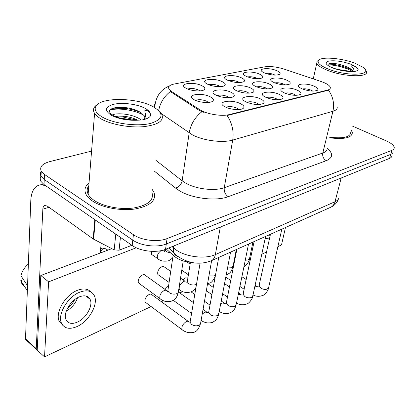 <?xml version="1.0" encoding="UTF-8"?>
<svg xmlns="http://www.w3.org/2000/svg" width="415" height="415" viewBox="0 0 415 415"><rect width="100%" height="100%" fill="white"/><g stroke="black" fill="none" stroke-linecap="round" stroke-linejoin="round"><path stroke-width="0.62" d="M207.884 84.364L206.94 83.882C198.935 79.618 213.538 77.475 221.994 81.547C225.091 83.031 225.968 84.375 224.619 85.568C222.399 87.435 212.833 86.761 207.884 84.364M220.272 86.636L218.798 85.734C215.017 84.297 211.707 83.98 208.864 84.779M227.871 80.375L226.585 79.722C219.302 75.67 233.043 73.896 241.214 77.714C244.352 79.172 245.265 80.479 243.947 81.62C239.969 83.208 234.61 82.793 227.871 80.375M239.543 82.595L238.127 81.781C234.625 80.458 231.503 80.111 228.764 80.743M246.775 76.604L245.192 75.795C238.542 71.961 251.506 70.498 259.406 74.083C262.581 75.52 263.525 76.785 262.249 77.88C258.478 79.338 253.321 78.912 246.775 76.604M257.772 78.767L256.429 78.036C253.186 76.822 250.245 76.453 247.61 76.941M264.682 73.03L262.83 72.086C256.75 68.465 269.008 67.261 276.66 70.638C279.855 72.049 280.836 73.284 279.596 74.332C276.017 75.675 271.047 75.245 264.682 73.03M275.026 75.131L273.776 74.487C270.777 73.372 268.017 72.993 265.486 73.346M186.709 88.587L186.153 88.307C177.35 83.814 192.908 81.252 201.659 85.604C204.709 87.114 205.544 88.488 204.159 89.739C201.83 91.767 191.746 91.113 186.709 88.587M199.859 90.906L198.344 89.915C194.267 88.359 190.76 88.079 187.813 89.064M216.412 95.32L215.582 94.9C206.888 90.335 221.895 87.814 230.839 92.182C234.185 93.821 235.087 95.294 233.536 96.602C231.108 98.516 221.48 97.81 216.412 95.32M229.282 97.681L227.539 96.529C223.457 94.973 219.986 94.677 217.144 95.642M236.846 90.875L235.621 90.252C227.742 85.926 241.841 83.835 250.458 87.918C253.845 89.526 254.789 90.952 253.285 92.197C249.14 93.821 243.662 93.38 236.846 90.875M248.974 93.183L247.278 92.135C243.496 90.698 240.228 90.371 237.473 91.144M256.133 86.683L254.561 85.879C247.402 81.791 260.682 80.064 268.998 83.887C272.416 85.459 273.397 86.844 271.939 88.037C268.023 89.526 262.752 89.075 256.133 86.683M267.561 88.934L265.932 87.98C262.43 86.662 259.344 86.304 256.683 86.917M274.367 82.72L272.494 81.76C265.974 77.895 278.517 76.479 286.547 80.069C289.981 81.615 290.998 82.953 289.597 84.095C285.883 85.464 280.805 85.008 274.367 82.72M285.126 84.904L283.58 84.053C280.343 82.839 277.443 82.466 274.875 82.927M194.723 100.036L194.339 99.844C184.732 95.04 200.756 92.016 210.037 96.705C213.341 98.371 214.197 99.891 212.605 101.26C210.042 103.345 199.88 102.666 194.723 100.036M208.382 102.438L206.613 101.187C202.204 99.496 198.531 99.242 195.6 100.43M246.458 102.132L245.322 101.55C236.763 96.923 251.236 94.454 260.35 98.837C264.023 100.617 264.993 102.183 263.26 103.548C258.944 105.197 253.342 104.725 246.458 102.132M259.043 104.528L257.077 103.216C252.989 101.659 249.571 101.348 246.816 102.292M266.134 97.468L264.604 96.679C256.859 92.301 270.471 90.268 279.243 94.355C282.937 96.093 283.948 97.613 282.283 98.91C278.206 100.42 272.826 99.937 266.134 97.468M277.998 99.802L276.084 98.609C272.302 97.172 269.076 96.835 266.404 97.582M284.706 93.064L282.823 92.094C275.804 87.97 288.638 86.299 297.088 90.128C300.797 91.824 301.85 93.287 300.247 94.521C296.393 95.912 291.211 95.424 284.706 93.064M295.879 95.336L294.038 94.252C290.542 92.939 287.502 92.571 284.913 93.152M302.25 88.903L300.071 87.778C293.69 83.892 305.824 82.533 313.968 86.123C317.688 87.778 318.777 89.194 317.242 90.371C313.584 91.653 308.589 91.165 302.25 88.903M312.775 91.103L311.022 90.133C307.795 88.929 304.932 88.545 302.436 88.981M225.568 107.086L224.889 106.743C215.401 101.857 230.828 98.874 240.321 103.584C243.958 105.405 244.881 107.029 243.086 108.465C240.415 110.421 230.75 109.674 225.568 107.086M238.921 109.539L236.918 108.102C232.499 106.411 228.878 106.147 226.045 107.303M321.143 81.532L323.544 82.419C327.466 84.048 329.712 85.677 330.283 87.306C330.605 88.597 329.624 89.541 327.336 90.143L229.277 114.576C221.75 116.646 206.286 114.099 199.828 109.716L171.639 91.565L168.905 88.914C167.93 86.59 169.704 84.956 174.233 84.017L264.417 66.877C270.124 66.068 276.696 66.815 284.151 69.123L321.143 81.532M191.248 262.404C183.887 261.72 178.071 259.536 173.797 255.858L166.311 248.99M89.033 182.948C84.976 186.268 83.965 190.065 85.998 194.345C87.217 196.7 89.386 198.935 92.498 201.042C102.292 207.676 120.895 211.142 135.15 208.973C150.142 206.011 156.445 200.544 154.064 192.565L152.305 189.65L154.064 192.565C156.445 200.544 150.142 206.011 135.15 208.973C120.895 211.142 102.292 207.676 92.498 201.042C89.386 198.935 87.217 196.7 85.998 194.345C83.965 190.065 84.976 186.268 89.033 182.948M88.628 187.995L87.259 189.256L88.628 187.995M337.162 106.883C337.571 108.839 336.16 110.307 332.923 111.282C334.526 103.636 333.048 96.607 328.493 90.2L227.104 115.52C232.141 123.105 234.013 131.285 232.716 140.073C222.798 143.159 202.992 140.612 192.368 134.834L161.336 113.622M91.57 151.086L49.753 161.617C42.257 163.728 39.415 166.908 41.235 171.162L41.007 176.204C40.084 174.471 40.156 172.811 41.23 171.219C40.156 172.811 40.084 174.471 41.007 176.204C39.939 177.796 39.866 179.472 40.784 181.215L44.006 184.54L132.172 245.488L132.795 240.119C140.929 245.939 157.301 247.797 166.306 243.968L390.754 154.349C392.367 153.685 393.145 152.762 393.078 151.584C393.145 152.762 392.367 153.685 390.754 154.349L166.306 243.968C157.301 247.797 140.929 245.939 132.795 240.119L44.244 179.508L132.795 240.119L133.423 234.703C141.598 240.498 158.037 242.376 167.063 238.594L391.926 150.318C393.545 149.665 394.317 148.757 394.245 147.584C393.877 145.343 391.231 143.118 386.308 140.898L352.392 126.061M41.007 176.204L44.244 179.508L41.007 176.204L40.784 181.215M204.144 112.465L199.682 110.691L170.342 91.549C164.05 96.467 160.159 102.796 158.67 110.546M329.588 137.801C344.253 139.554 351.842 137.847 352.361 132.67L351.308 130.253L352.361 132.67C351.842 137.847 344.253 139.554 329.588 137.801M41.235 171.162L44.483 174.44L133.423 234.703M132.172 245.488C140.27 251.34 156.574 253.181 165.549 249.301L389.586 158.359C391.2 157.684 391.978 156.751 391.916 155.558M120.428 237.37L119.064 250.214L131.892 245.296M94.833 219.675L48.187 187.435C44.519 184.966 41.178 184.307 38.154 185.464C33.667 187.544 31.213 192.534 30.798 200.44L25.512 338.822L36.245 348.657L42.838 209.165C42.963 207.246 43.565 206.027 44.644 205.518L47.248 206.042L93.173 238.947L94.833 219.675L95.289 219.945M27.146 340.321L25.621 339.537L25.512 338.822M100.28 253.005L101.193 243.149M36.245 348.657L36.349 349.373L37.215 350.115M119.064 250.214L114.167 249.892L93.173 238.947M329.733 137.209C343.304 138.781 350.312 137.157 350.763 132.349M318.212 60.377L316.972 61.508L316.801 63.111C317.579 65.357 321.034 67.718 327.155 70.202C343.231 76.858 368.883 77.672 366.455 71.686L365.485 69.985M328.063 68.963C347.371 76.925 375.139 75.25 363.026 67.303L354.929 63.215C342.598 58.422 323.716 56.533 319.26 59.739C316.287 62.157 319.223 65.228 328.063 68.963M333.551 68.153L337.462 69.404L351.604 71.494L354.742 71.416C357.242 70.97 358.363 70.151 358.114 68.963L356.532 67.329C355.925 66.55 350.13 64.185 352.055 66.81C353.559 68.418 354.177 69.808 353.912 70.981L353.497 71.489L350.768 68.973L348.081 67.401C341.031 64.356 335.04 63.044 330.117 63.464L328.815 63.817M335.097 68.693L342.017 70.436M350.768 68.973L353.144 71.499M328.358 64.149C334.853 64.055 342.11 65.757 350.125 69.258L352.579 70.602M358 68.636L358.088 69.694M328.255 64.984C333.966 64.548 346.551 67.666 352.475 71.505M85.744 233.624L91.731 237.914M88.81 185.723C86.891 188.343 86.662 191.149 88.141 194.158C89.287 196.388 91.331 198.495 94.283 200.481C103.48 206.691 120.89 209.928 134.242 207.894C148.29 205.119 154.193 199.989 151.947 192.498M97.484 104.456L95.58 105.856C93.193 108.082 92.856 110.587 94.573 113.373C95.824 115.292 98.023 117.149 101.172 118.939C110.997 124.521 129.475 127.908 143.517 126.684C158.265 124.848 164.356 120.734 161.777 114.343L159.765 111.785M102.541 117.206C113.928 123.712 137.163 126.715 150.448 123.468C163.707 119.136 164.475 113.466 152.746 106.463L151.34 105.773C135.575 98.013 104.689 97.203 97.141 104.751C93.318 108.595 95.118 112.75 102.541 117.206M144.705 119.354L144.814 116.345L141.001 112.678C137.215 110.297 132.504 108.652 126.871 107.75L116.76 107.397C108.445 108.818 107.241 111.521 113.155 115.5C119.427 118.612 127.364 120.194 136.976 120.241L142.091 119.956C147.081 118.991 149.981 117.404 150.795 115.183L150.121 113.103C149.447 112.226 146.972 109.301 144.752 110.769L145.836 116.397L143.44 119.681M112.252 114.96C117.419 112.377 132.956 114.213 140.249 119.292L141.287 120.039M114.882 116.356L117.787 116.044L124.127 116.267C129.112 116.828 133.687 118.151 137.853 120.231M143.735 115.017L145.141 117.953M145.162 118.4L145.053 119.255M111.936 108.507L114.478 108.165L126.627 108.59C131.929 109.378 136.753 110.769 141.11 112.756M115.993 116.823L123.11 117.025L137.199 120.241M109.783 110.1C117.943 107.568 135.238 109.923 144.13 115.515M145.323 116.293L145.779 116.62M119.105 117.886L133.713 120.184M164.693 267.208L163.562 266.43L161.907 266.679C158.499 268.899 157.161 271.524 157.887 274.548L159.018 275.347M187.871 278.06L185.526 277.863L183.093 279.912M168.615 285.676L167.795 285.94L164.558 289.094M145.603 275.534C144.985 274.58 143.974 274.377 142.568 274.932C139.087 277.153 137.697 279.803 138.403 282.885L139.622 283.777M152.108 294.915C151.527 294.007 150.557 293.846 149.193 294.417C145.857 296.626 144.503 299.189 145.141 302.099L146.225 302.909M277.884 246.64L281.495 244.933L285.468 227.529M136.239 247.781L48.612 281.858L44.53 356.874L151.086 306.535M161.357 301.684L163.417 300.714M179.804 292.969L182.678 291.615M232.623 268.017L233.272 267.711M249.109 260.231L250.354 259.645M261.777 254.25L266.606 251.967M151.356 251.324L151.517 254.364L157.565 258.514C156.735 255.739 157.887 253.119 161.015 250.65M111.791 248.652L40.805 275.503L37.21 350.161L44.53 356.874M48.612 281.858L40.805 275.503M265.18 238.418L269.449 238.947M268.375 235.191L270.258 235.227M77.304 322.149C86.138 318.445 93.406 305.492 90.102 299.319C88.136 295.729 84.536 294.915 79.301 296.881C70.534 300.242 62.878 313.335 66.006 319.628C68.06 323.544 71.826 324.385 77.304 322.149M66.239 311.183C71.707 308.034 75.489 303.547 77.579 297.716M67.666 307.94C70.752 305.793 73.076 303.038 74.633 299.671M90.683 291.818C87.664 288.601 83.213 288.119 77.33 290.36C65.425 294.806 54.946 312.594 59.174 321.189L62.675 325.21M79.67 292.222C67.764 296.709 57.254 314.549 61.462 323.14C64.278 328.545 69.44 329.697 76.951 326.589C88.981 321.475 98.775 303.899 94.241 295.527C91.591 290.713 86.73 289.613 79.67 292.222M28.37 264.018C24.48 267.39 21.995 271.286 20.911 275.716L27.54 285.753M23.499 279.643L20.75 280.675L27.349 290.765M20.75 280.675C21.207 282.968 22.317 284.664 24.08 285.779M229.277 114.576L229.163 115.235M199.828 109.716L199.682 110.691M171.639 91.565L171.519 92.504M327.336 90.143L327.202 90.719M174.15 253.461L173.797 255.858M327.134 148.191C333.359 153.54 333.074 157.71 326.278 160.698L228.224 196.669C225.226 194.557 223.903 191.564 224.261 187.684L322.797 153.011C325.998 151.828 327.435 150.147 327.098 147.968M228.224 196.669C216.153 201.451 192 198.541 179.337 190.693L175.529 188.083L154.613 171.322M201.866 111.739C194.9 117.31 190.667 124.365 189.167 132.914L182.154 180.81L185.22 182.865C195.398 189.027 214.55 191.362 224.261 187.684L232.716 140.073L332.923 111.282L322.797 153.011C322.289 156.413 323.451 158.976 326.278 160.698M154.629 107.511L154.297 105.472L155.085 103.615M167.063 238.594L165.549 249.301M391.926 150.318L389.586 158.359M44.483 174.44L44.006 184.54M155.988 160.392L182.154 180.81C181.267 184.608 179.062 187.03 175.529 188.083M172.075 246.65L176.401 250.157C186.439 257.098 205.544 259.251 215.354 254.608L335.014 201.726C337.846 200.424 339.18 198.661 339.008 196.43M341.187 178.004L335.014 201.726C334.314 204.263 332.949 206.073 330.911 207.168L330.174 207.5M173.652 246.012L173.382 247.833L173.714 252.455C174.471 254.535 175.882 255.894 177.942 256.527M168.806 247.978L177.018 255.79C188.28 263.587 199.76 265.226 211.448 260.698C213.481 259.567 214.788 257.539 215.354 254.608L220.308 227.072M338.433 198.998C337.079 202.728 334.573 205.451 330.911 207.168L210.613 261.066M211.619 260.62L200.595 323.342L199.973 324.556L198.858 325.313C196.383 326.2 193.955 325.9 191.58 324.406L190.07 322.299L190.314 320.873M182.979 330.34L181.941 329.572C181.438 326.652 182.854 323.99 186.2 321.584L187.813 321.169L189.022 321.941M100.632 249.197L102.157 248.046L106.022 248.881L107.807 250.162M183.222 260.9L178.517 291.024C178.715 292.165 178.097 293.052 176.666 293.68C174.093 294.494 171.628 294.183 169.268 292.741L167.847 290.879L168.054 289.478M161.129 299.469L159.931 298.598C159.303 295.511 160.73 292.793 164.221 290.459L166.114 290.158L167.198 290.982M167.359 291.356L167.453 291.74M100.643 252.87C100.798 250.826 101.841 249.322 103.771 248.352M170.804 253.109L166.664 251.801L165.274 250.11L165.243 249.42M163.365 250.058L164.605 250.904M164.61 250.914L164.781 251.262M158.836 259.385L157.565 258.514C160.32 261.04 164.101 261.766 168.91 260.687L172.707 257.99M230.569 252.128L218.913 313.159L217.31 315.545C214.939 316.386 212.579 316.09 210.229 314.658L208.662 312.5L208.895 311.229M201.493 320.655L200.979 320.458M202.058 314.394L204.87 311.971L208.48 312.915M248.538 244.077L236.332 304.096L234.843 306.265C232.576 307.058 230.278 306.768 227.949 305.388L226.336 303.204L226.559 302.068M220.614 304.231L222.409 302.929L225.993 303.827M265.605 236.431L252.911 295.464L251.526 297.431C249.358 298.188 247.117 297.903 244.809 296.575L243.159 294.365L243.366 293.358M238.21 294.863L239.113 294.323L242.147 295.086M281.832 229.163L268.713 287.227L267.421 289.016C265.341 289.732 263.157 289.452 260.874 288.171L259.183 285.956L259.38 285.053M255.038 286.117L258 286.843M196.503 284.322L195.947 284.591C193.489 285.364 191.092 285.058 188.752 283.668L187.274 281.754L187.476 280.499M180.447 290.433L179.342 289.66C178.694 286.625 180.074 283.938 183.482 281.609L186.221 282.07M215.499 275.098L214.254 275.959L208.911 275.861M236.311 249.555L233.152 265.771L231.669 267.753L227.55 267.94M42.838 209.165L48.996 207.298M95.284 219.992L93.619 239.216M114.167 249.892L115.785 234.159M356.532 67.329L350.602 64.138C342.308 61.301 335.066 60.268 328.893 61.047C324.188 62.447 325.469 64.75 332.737 67.961C339.128 70.306 345.42 71.484 351.604 71.494M150.121 113.103C149.514 111.37 147.73 109.726 144.778 108.17C137.22 104.196 123.281 102.339 114.405 104.139C105.052 106.624 104.051 110.349 111.396 115.313C118.555 118.898 127.083 120.542 136.976 120.241M252.932 242.111L249.628 258.135L248.243 259.94L245.249 260.257M234.589 258.389L235.181 257.928M212.288 101.462L212.605 101.26M203.817 89.962L204.159 89.739M224.339 85.744L224.619 85.568M169.548 85.895C160.506 89.578 155.568 96.804 154.738 107.573M200.352 324.042C198.749 328.789 196.86 331.409 194.687 331.891C194.075 332.602 191.901 332.846 188.161 332.607C185.287 331.787 183.217 330.776 181.941 329.572L145.141 302.099M190.086 322.206L189.676 322.974L190.07 322.299L200.077 263.198M188 321.194L151.029 294.121M105.166 248.237L102.334 247.983M138.403 282.885L159.931 298.598C163.422 301.586 167.484 302.374 172.111 300.958C174.113 299.801 176.614 298.945 178.315 292.378M173.117 255.235L167.847 290.879L167.333 291.854L167.795 291.055M166.016 290.137L144.384 274.663M165.378 249.368L164.625 251.412L165.061 250.779M218.689 314.378C216.817 320.344 215.364 320.458 213.04 322.061C212.667 322.647 210.685 322.927 207.101 322.901C204.382 322.299 202.354 321.438 201.005 320.318M208.631 312.599L218.731 257.435M191.559 313.496L173.299 300.33M206.297 311.712L202.956 309.351M193.406 302.592L178.471 292.025M236.119 305.186C234.169 311.126 232.742 311.162 230.491 312.718L227.052 313.652C224.826 313.932 222.217 313.221 219.224 311.52M226.222 303.484L236.866 249.306M210.016 305.103L204.403 301.191M194.78 294.479L191.066 291.89M223.711 302.696L221.231 301M211.93 294.629L206.265 290.749M187.855 278.143L187.077 277.609M252.709 296.435C252.445 299.407 248.206 303.936 247.101 303.827C243.47 305.295 239.953 305.046 236.54 303.069M242.941 294.832L254.094 241.587M227.539 297.036L222.627 293.716M213.253 287.377L207.749 283.658M240.306 294.105L238.594 292.969M229.516 286.941L224.551 283.642M268.521 288.093C268.235 291.034 264.007 295.449 262.934 295.35C259.51 296.741 256.205 296.606 253.02 294.951M258.841 286.589L270.471 234.252M244.212 289.281L239.917 286.464M230.776 280.467L225.781 277.189M256.138 285.919L255.106 285.255M246.23 279.528L241.898 276.738M232.67 270.788L231.71 270.17M178.792 289.271L179.342 289.66C182.688 292.471 186.667 293.182 191.279 291.792C193.017 291.117 194.578 289.675 195.968 287.471M169.092 282.444L157.887 274.548M190.418 262.332L187.274 281.754L186.75 282.714L187.149 282.112M185.126 281.313L180.53 278.138M170.731 271.374L163.567 266.43M207.516 283.704L209.487 283.087C211.271 282.942 213.206 280.67 215.286 276.281M188.405 274.761L181.765 270.243M190.127 264.127L186.568 261.756M226.191 275.046L226.813 274.803C229.189 273.148 230.631 273.703 232.971 266.741M39.799 185.007L43.321 184.042M44.644 205.518L45.033 205.399M36.349 349.373L25.621 339.537M332.986 67.936L331.326 67.251M319.26 59.739L317.983 60.517M313.263 78.886L316.801 63.111M348.185 67.453L350.125 69.258M144.778 116.641L144.814 116.345L145.836 116.397M97.141 104.751L95.58 105.856M88.141 194.158L94.573 113.373M117.787 116.044L115.972 116.812M124.127 116.267L123.11 117.025M126.871 107.75L126.627 108.59M116.76 107.397L114.478 108.165M85.91 295.994L90.102 299.319M59.174 321.189L61.462 323.14M243.958 266.601C245.192 266.471 249.28 261.953 249.451 259.002M233.168 266.015L233.562 266.233M235.497 256.325L235.051 256.039"/></g></svg>
